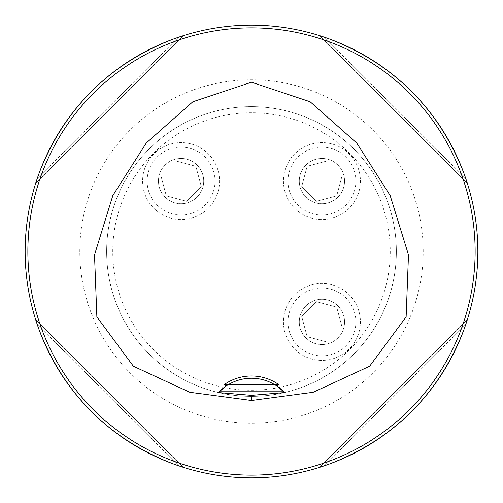 <?xml version="1.0" encoding="UTF-8"?>
<svg xmlns="http://www.w3.org/2000/svg" width="503" height="503" viewBox="0 0 503 503"><rect width="100%" height="100%" fill="white"/><g stroke="black" fill="none" stroke-linecap="round" stroke-linejoin="round"><path stroke-width="0.38" stroke-dasharray="2.52 1.89" d="M344.561 181.074A22.635 22.635 0 0 1 310.609 200.678A22.635 22.635 0 0 1 310.609 161.476A22.635 22.635 0 0 1 344.561 181.074A22.635 22.635 0 0 1 321.926 203.709A22.635 22.635 0 0 1 299.291 181.074A22.635 22.635 0 0 1 321.926 158.439A22.635 22.635 0 0 1 344.561 181.074M390.253 251.5A138.753 138.753 0 0 1 182.124 371.66A138.753 138.753 0 0 1 182.124 131.34A138.753 138.753 0 0 1 390.253 251.5M344.561 321.926A22.635 22.635 0 0 1 310.609 341.524A22.635 22.635 0 0 1 310.609 302.322A22.635 22.635 0 0 1 344.561 321.926A22.635 22.635 0 0 1 321.926 344.561A22.635 22.635 0 0 1 299.291 321.926A22.635 22.635 0 0 1 321.926 299.291A22.635 22.635 0 0 1 344.561 321.926M203.709 181.074A22.635 22.635 0 0 1 169.756 200.678A22.635 22.635 0 0 1 169.756 161.476A22.635 22.635 0 0 1 203.709 181.074A22.635 22.635 0 0 1 181.074 203.709A22.635 22.635 0 0 1 158.439 181.074A22.635 22.635 0 0 1 181.074 158.439A22.635 22.635 0 0 1 203.709 181.074M477.85 251.5A226.35 226.35 0 0 1 251.5 477.85A226.35 226.35 0 0 1 25.15 251.5A226.35 226.35 0 0 1 251.5 25.15A226.35 226.35 0 0 1 477.85 251.5M467.3 183.193L467.193 182.866M465.778 178.565C440.439 109.673 393.327 62.561 324.435 37.222C393.327 62.561 440.439 109.673 465.778 178.565L324.435 37.222L465.778 178.565M320.725 35.996L319.965 35.751M319.807 35.7L320.134 35.807M35.7 319.807L35.807 320.134M37.222 324.435C62.561 393.327 109.673 440.439 178.565 465.778C109.673 440.439 62.561 393.327 37.222 324.435L178.565 465.778L37.222 324.435M183.224 467.306L182.866 467.193M183.193 35.7L182.866 35.807M178.565 37.222C109.673 62.561 62.561 109.673 37.222 178.565C62.561 109.673 109.673 62.561 178.565 37.222L37.222 178.565L178.565 37.222M35.7 183.193L35.807 182.866M319.807 467.3L320.134 467.193M324.435 465.778C393.327 440.439 440.439 393.327 465.778 324.435C440.439 393.327 393.327 440.439 324.435 465.778L465.778 324.435L324.435 465.778M467.004 320.725L467.249 319.965M467.3 319.807L467.193 320.134M35.663 319.675L183.325 467.337L35.663 319.675M183.325 35.663L35.663 183.325L183.325 35.663M467.337 183.325L319.675 35.663L467.337 183.325M319.675 467.337L467.337 319.675L319.675 467.337M284.541 392.579A45.27 45.27 0 0 0 283.755 391.762M276.901 386.053A45.27 45.27 0 0 0 226.099 386.053M219.245 391.762A45.27 45.27 0 0 0 218.459 392.579M396.364 251.5A144.864 144.864 0 0 0 251.5 106.636A144.864 144.864 0 0 0 106.636 251.5A144.864 144.864 0 0 0 251.5 396.364A144.864 144.864 0 0 0 396.364 251.5M106.636 251.5A144.864 144.864 0 0 1 323.932 126.046A144.864 144.864 0 0 1 323.932 376.954A144.864 144.864 0 0 1 106.636 251.5A144.864 144.864 0 0 1 323.932 126.046A144.864 144.864 0 0 1 323.932 376.954A144.864 144.864 0 0 1 106.636 251.5M283.447 321.926A38.48 38.48 0 0 0 341.166 355.25A38.48 38.48 0 0 0 341.166 288.596A38.48 38.48 0 0 0 283.447 321.926A38.48 38.48 0 0 0 341.166 355.25A38.48 38.48 0 0 0 341.166 288.596A38.48 38.48 0 0 0 283.447 321.926M287.974 321.926A33.953 33.953 0 0 1 338.903 292.52A33.953 33.953 0 0 1 338.903 351.327A33.953 33.953 0 0 1 287.974 321.926M316.513 301.725L336.708 307.138L342.122 327.334L327.334 342.122L307.138 336.708L301.725 316.513L316.513 301.725L301.725 316.513L307.138 336.708L327.334 342.122L342.122 327.334L336.708 307.138L316.513 301.725M283.447 181.074A38.48 38.48 0 0 0 341.166 214.404A38.48 38.48 0 0 0 341.166 147.75A38.48 38.48 0 0 0 283.447 181.074A38.48 38.48 0 0 0 341.166 214.404A38.48 38.48 0 0 0 341.166 147.75A38.48 38.48 0 0 0 283.447 181.074M287.974 181.074A33.953 33.953 0 0 1 338.903 151.673A33.953 33.953 0 0 1 338.903 210.48A33.953 33.953 0 0 1 287.974 181.074M301.725 186.487L307.138 166.292L327.334 160.878L342.122 175.666L336.708 195.862L316.513 201.275L301.725 186.487L316.513 201.275L336.708 195.862L342.122 175.666L327.334 160.878L307.138 166.292L301.725 186.487M142.594 181.074A38.48 38.48 0 0 0 200.313 214.404A38.48 38.48 0 0 0 200.313 147.75A38.48 38.48 0 0 0 142.594 181.074A38.48 38.48 0 0 0 200.313 214.404A38.48 38.48 0 0 0 200.313 147.75A38.48 38.48 0 0 0 142.594 181.074M147.121 181.074A33.953 33.953 0 0 1 198.05 151.673A33.953 33.953 0 0 1 198.05 210.48A33.953 33.953 0 0 1 147.121 181.074M186.487 201.275L166.292 195.862L160.878 175.666L175.666 160.878L195.862 166.292L201.275 186.487L186.487 201.275L201.275 186.487L195.862 166.292L175.666 160.878L160.878 175.666L166.292 195.862L186.487 201.275M423.205 251.5A171.705 171.705 0 0 0 251.5 79.795A171.705 171.705 0 0 0 79.795 251.5A171.705 171.705 0 0 0 251.5 423.205A171.705 171.705 0 0 0 423.205 251.5"/><path stroke-width="0.75" d="M224.319 384.531L278.681 384.531L276.901 386.053A45.27 45.27 0 0 0 226.099 386.053L224.319 384.531A47.533 47.533 0 0 1 278.681 384.531M251.5 395.358L218.459 392.579L219.245 391.762A45.27 45.27 0 0 1 226.099 386.053L219.245 391.762L283.755 391.762L276.901 386.053A45.27 45.27 0 0 1 283.755 391.762L284.541 392.579L251.5 395.358L251.5 400.489L189.82 392.283L133.389 366.253L96.872 316.896L94.514 254.889L112.867 195.447L146.304 142.971L192.869 101.751L251.5 82.234L310.131 101.751L356.696 142.971L390.133 195.447L408.486 254.889L406.128 316.896L369.611 366.253L313.18 392.283L251.5 400.489M477.85 251.5A226.35 226.35 0 0 0 138.325 55.475A226.35 226.35 0 0 0 138.325 447.525A226.35 226.35 0 0 0 477.85 251.5M319.965 35.751L320.725 35.996M467.249 319.965L467.004 320.725M475.134 251.5A223.634 223.634 0 0 0 139.683 57.826A223.634 223.634 0 0 0 139.683 445.174A223.634 223.634 0 0 0 475.134 251.5"/></g></svg>
